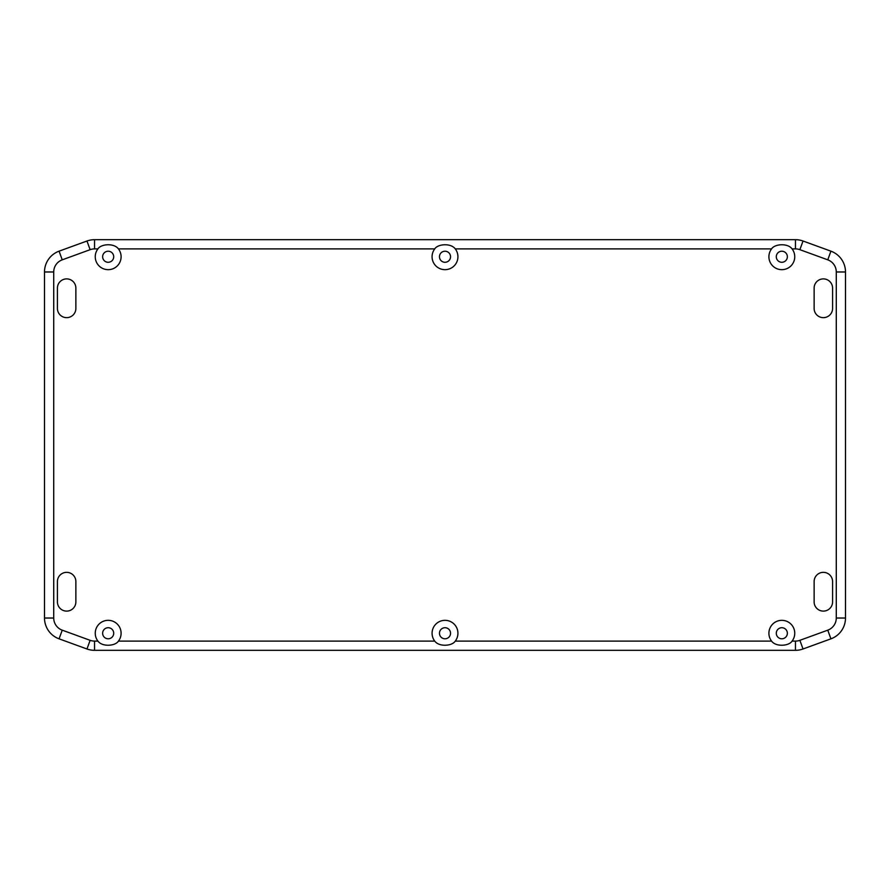 <?xml version="1.0" encoding="UTF-8"?>
<svg xmlns="http://www.w3.org/2000/svg" width="890" height="890" viewBox="0 0 890 890"><rect width="100%" height="100%" fill="white"/><g stroke="black" fill="none" stroke-linecap="round" stroke-linejoin="round"><path stroke-width="1.33" d="M113.709 633.257A5.54 5.54 0 0 0 108.18 627.717A5.54 5.54 0 0 0 102.639 633.257A5.54 5.54 0 0 0 108.18 638.786A5.54 5.54 0 0 0 113.709 633.257M95.252 633.257A12.916 12.916 0 0 1 108.18 620.33A12.916 12.916 0 0 1 118.437 641.1C115.4 646.107 102.25 647.108 97.911 641.1A12.916 12.916 0 0 1 95.252 633.257M787.361 633.257A5.54 5.54 0 0 0 781.821 627.717A5.54 5.54 0 0 0 776.291 633.257A5.54 5.54 0 0 0 781.821 638.786A5.54 5.54 0 0 0 787.361 633.257M768.904 633.257A12.916 12.916 0 0 1 781.821 620.33A12.916 12.916 0 0 1 792.089 641.1C789.052 646.107 775.902 647.108 771.563 641.1A12.916 12.916 0 0 1 768.904 633.257M450.54 256.743A5.54 5.54 0 0 0 445 251.214A5.54 5.54 0 0 0 439.46 256.743A5.54 5.54 0 0 0 445 262.283A5.54 5.54 0 0 0 450.54 256.743M455.268 248.9A12.916 12.916 0 0 1 445 269.67A12.916 12.916 0 0 1 434.732 248.9C437.78 243.893 450.93 242.892 455.268 248.9L771.563 248.9C774.6 243.893 787.75 242.892 792.089 248.9A12.916 12.916 0 0 1 781.821 269.67A12.916 12.916 0 0 1 771.563 248.9M113.709 256.743A5.54 5.54 0 0 0 108.18 251.214A5.54 5.54 0 0 0 102.639 256.743A5.54 5.54 0 0 0 108.18 262.283A5.54 5.54 0 0 0 113.709 256.743M118.437 248.9A12.916 12.916 0 0 1 108.18 269.67A12.916 12.916 0 0 1 97.911 248.9C100.948 243.893 114.098 242.892 118.437 248.9L434.732 248.9M787.361 256.743A5.54 5.54 0 0 0 781.821 251.214A5.54 5.54 0 0 0 776.291 256.743A5.54 5.54 0 0 0 781.821 262.283A5.54 5.54 0 0 0 787.361 256.743M450.54 633.257A5.54 5.54 0 0 0 445 627.717A5.54 5.54 0 0 0 439.46 633.257A5.54 5.54 0 0 0 445 638.786A5.54 5.54 0 0 0 450.54 633.257M432.084 633.257A12.916 12.916 0 0 1 445 620.33A12.916 12.916 0 0 1 455.268 641.1C452.22 646.107 439.07 647.108 434.732 641.1A12.916 12.916 0 0 1 432.084 633.257M75.873 581.571L75.873 601.874A9.223 9.223 0 0 1 66.65 611.107A9.223 9.223 0 0 1 57.416 601.874L57.416 581.571A9.223 9.223 0 0 1 66.65 572.348A9.223 9.223 0 0 1 75.873 581.571M814.127 601.874L814.127 581.571A9.223 9.223 0 0 1 823.35 572.348A9.223 9.223 0 0 1 832.584 581.571L832.584 601.874A9.223 9.223 0 0 1 823.35 611.107A9.223 9.223 0 0 1 814.127 601.874M75.873 288.126L75.873 308.43A9.223 9.223 0 0 1 66.65 317.652A9.223 9.223 0 0 1 57.416 308.43L57.416 288.126A9.223 9.223 0 0 1 66.65 278.893A9.223 9.223 0 0 1 75.873 288.126M814.127 288.126A9.223 9.223 0 0 1 823.35 278.893A9.223 9.223 0 0 1 832.584 288.126L832.584 308.43A9.223 9.223 0 0 1 823.35 317.652A9.223 9.223 0 0 1 814.127 308.43L814.127 288.126M792.089 248.9L795.46 248.9A12.916 12.916 0 0 1 799.876 249.678L827.767 259.836A12.916 12.916 0 0 1 836.277 271.973L836.277 618.027A12.916 12.916 0 0 1 827.767 630.165L799.876 640.322L803.025 648.988A22.15 22.15 0 0 1 795.46 650.323L795.46 641.1L792.089 641.1M97.911 641.1L94.54 641.1L94.54 650.323A22.15 22.15 0 0 1 86.975 648.988L90.124 640.322L62.233 630.165A12.916 12.916 0 0 1 53.723 618.027L53.723 271.973A12.916 12.916 0 0 1 62.233 259.836L90.124 249.678A12.916 12.916 0 0 1 94.54 248.9L97.911 248.9M94.54 650.323L795.46 650.323M836.277 618.027L845.5 618.027A22.15 22.15 0 0 1 830.926 638.831L827.767 630.165M62.233 630.165L59.074 638.831A22.15 22.15 0 0 1 44.5 618.027L53.723 618.027M59.074 638.831L86.975 648.988M827.767 259.836L830.926 251.169A22.15 22.15 0 0 1 845.5 271.973L836.277 271.973M53.723 271.973L44.5 271.973A22.15 22.15 0 0 1 59.074 251.169L62.233 259.836M44.5 271.973L44.5 618.027M795.46 248.9L795.46 239.677A22.15 22.15 0 0 1 803.025 241.012L799.876 249.678M90.124 249.678L86.975 241.012A22.15 22.15 0 0 1 94.54 239.677L94.54 248.9M86.975 241.012L59.074 251.169M795.46 239.677L94.54 239.677M830.926 251.169L803.025 241.012M845.5 618.027L845.5 271.973M803.025 648.988L830.926 638.831M771.563 641.1L455.268 641.1M799.876 640.322A12.916 12.916 0 0 1 795.46 641.1M94.54 641.1A12.916 12.916 0 0 1 90.124 640.322M434.732 641.1L118.437 641.1"/></g></svg>
